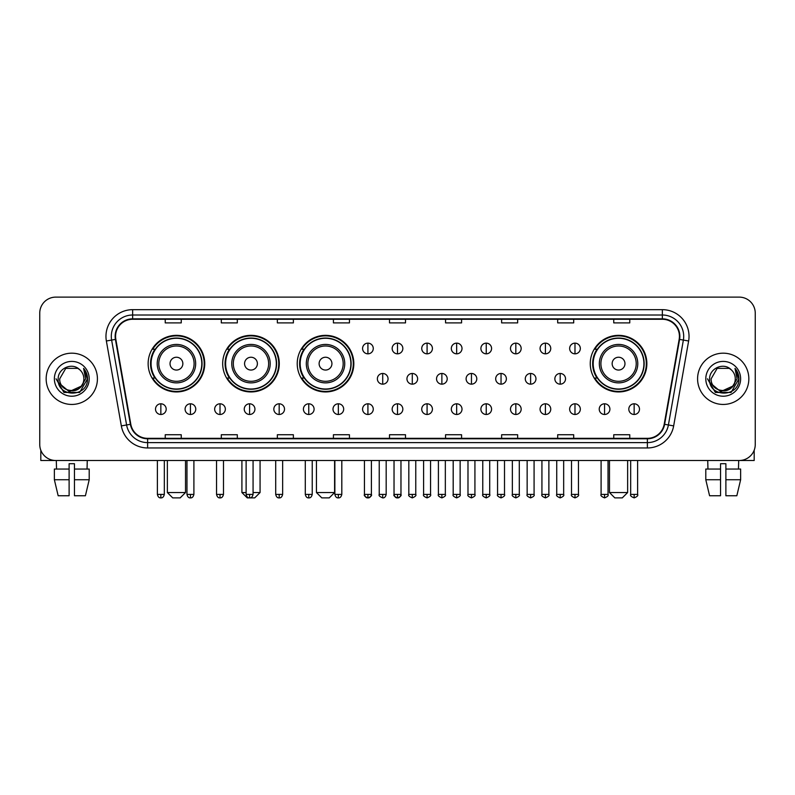 <?xml version="1.0" encoding="UTF-8"?>
<svg xmlns="http://www.w3.org/2000/svg" width="795" height="795" viewBox="0 0 795 795"><rect width="100%" height="100%" fill="white"/><g stroke="black" fill="none" stroke-linecap="round" stroke-linejoin="round"><path stroke-width="1.19" d="M590.258 363.643A28.302 28.302 0 0 0 618.56 391.945A28.302 28.302 0 0 0 646.862 363.643A28.302 28.302 0 0 0 618.56 335.351A28.302 28.302 0 0 0 590.258 363.643M297.221 363.643A28.302 28.302 0 0 0 325.523 391.945A28.302 28.302 0 0 0 353.825 363.643A28.302 28.302 0 0 0 325.523 335.351A28.302 28.302 0 0 0 297.221 363.643M222.68 363.643A28.302 28.302 0 0 0 250.982 391.945A28.302 28.302 0 0 0 279.284 363.643A28.302 28.302 0 0 0 250.982 335.351A28.302 28.302 0 0 0 222.68 363.643M148.138 363.643A28.302 28.302 0 0 0 176.44 391.945A28.302 28.302 0 0 0 204.742 363.643A28.302 28.302 0 0 0 176.44 335.351A28.302 28.302 0 0 0 148.138 363.643M154.926 378.062A25.897 25.897 0 0 1 154.926 349.234M229.467 378.062A25.897 25.897 0 0 1 229.467 349.234M304.008 378.062A25.897 25.897 0 0 1 304.008 349.234M597.045 378.062A25.897 25.897 0 0 1 597.045 349.234M39.75 313.131L39.75 444.484A16.019 16.019 0 0 0 55.769 460.504L739.231 460.504A16.019 16.019 0 0 0 755.25 444.484L755.25 313.131A16.019 16.019 0 0 0 739.231 297.121L55.769 297.121A16.019 16.019 0 0 0 39.75 313.131L39.75 444.484M46.16 378.808A25.629 25.629 0 0 0 71.788 404.446A25.629 25.629 0 0 0 97.417 378.808A25.629 25.629 0 0 0 71.788 353.179A25.629 25.629 0 0 0 46.16 378.808A25.629 25.629 0 0 0 71.788 404.446A25.629 25.629 0 0 0 97.417 378.808A25.629 25.629 0 0 0 71.788 353.179A25.629 25.629 0 0 0 46.16 378.808M697.583 378.808A25.629 25.629 0 0 0 723.212 404.446A25.629 25.629 0 0 0 748.84 378.808A25.629 25.629 0 0 0 723.212 353.179A25.629 25.629 0 0 0 697.583 378.808A25.629 25.629 0 0 0 723.212 404.446A25.629 25.629 0 0 0 748.84 378.808A25.629 25.629 0 0 0 723.212 353.179A25.629 25.629 0 0 0 697.583 378.808M115.573 336.365A17.083 17.083 0 0 1 132.656 319.272L662.344 319.272A17.083 17.083 0 0 1 679.169 339.326L664.203 424.232A17.083 17.083 0 0 1 647.369 438.343L147.632 438.343A17.083 17.083 0 0 1 130.797 424.232L115.832 339.326A17.083 17.083 0 0 1 115.573 336.365M115.146 336.365A17.51 17.51 0 0 0 115.414 339.405L130.38 424.301A17.51 17.51 0 0 0 147.632 438.77L647.369 438.77A17.51 17.51 0 0 0 664.62 424.301L679.586 339.405A17.51 17.51 0 0 0 662.344 318.845L132.656 318.845A17.51 17.51 0 0 0 115.146 336.365M106.371 340.995A26.702 26.702 0 0 1 132.656 309.662L662.344 309.662A26.702 26.702 0 0 1 688.629 340.995L673.663 425.901A26.702 26.702 0 0 1 647.369 447.963L147.632 447.963A26.702 26.702 0 0 1 121.337 425.901L106.371 340.995L111.628 340.071A21.356 21.356 0 0 1 132.656 315.009L662.344 315.009A21.356 21.356 0 0 1 683.372 340.071L668.406 424.967A21.356 21.356 0 0 1 647.369 442.616L147.632 442.616A21.356 21.356 0 0 1 126.594 424.967L111.628 340.071A21.356 21.356 0 0 1 111.3 336.365M739.231 297.121L55.769 297.121M55.769 460.504L739.231 460.504M755.25 444.484L755.25 313.131M664.62 424.301L668.406 424.967L683.372 340.071L688.629 340.995M389.49 319.272L389.49 322.889L405.51 322.889L405.51 319.272M333.423 319.272L333.423 322.889L349.442 322.889L349.442 319.272M277.356 319.272L277.356 322.889L293.375 322.889L293.375 319.272M221.298 319.272L221.298 322.889L237.317 322.889L237.317 319.272M165.231 319.272L165.231 322.889L181.25 322.889L181.25 319.272M445.558 319.272L445.558 322.889L461.577 322.889L461.577 319.272M501.625 319.272L501.625 322.889L517.644 322.889L517.644 319.272M557.683 319.272L557.683 322.889L573.702 322.889L573.702 319.272M613.75 319.272L613.75 322.889L629.769 322.889L629.769 319.272M405.51 438.343L405.51 434.736L389.49 434.736L389.49 438.343M349.442 438.343L349.442 434.736L333.423 434.736L333.423 438.343M293.375 438.343L293.375 434.736L277.356 434.736L277.356 438.343M237.317 438.343L237.317 434.736L221.298 434.736L221.298 438.343M181.25 438.343L181.25 434.736L165.231 434.736L165.231 438.343M461.577 438.343L461.577 434.736L445.558 434.736L445.558 438.343M517.644 438.343L517.644 434.736L501.625 434.736L501.625 438.343M573.702 438.343L573.702 434.736L557.683 434.736L557.683 438.343M629.769 438.343L629.769 434.736L613.75 434.736L613.75 438.343M83.853 378.808C84.598 394.38 58.979 394.38 59.724 378.808L65.756 368.363L77.821 368.363L79.689 369.695C72.285 361.934 58.025 368.323 58.164 378.808C56.803 397.44 87.013 397.927 87.5 379.712L87.529 378.808C87.48 374.852 86.168 371.374 83.574 368.383L85.651 378.808L81.03 386.569A12.064 12.064 0 0 0 83.853 378.808C84.598 394.38 58.979 394.38 59.724 378.808L65.756 368.363L77.821 368.363L79.689 369.695A12.064 12.064 0 0 1 83.853 378.808C84.598 394.38 58.979 394.38 59.724 378.808C59.088 389.689 74.631 395.224 81.03 386.569M81.805 385.923L69.215 391.627L58.542 382.723M54.378 378.808A17.41 17.41 0 0 0 71.788 396.218A17.41 17.41 0 0 0 89.199 378.808A17.41 17.41 0 0 0 71.788 361.407A17.41 17.41 0 0 0 54.378 378.808M83.574 368.383L87.52 379.265L86.784 374.048L87.52 379.265L86.784 374.048L87.52 379.265L83.694 368.512L87.52 379.265L83.694 368.512L87.529 378.808L79.659 392.442L63.918 392.442L56.047 378.808M83.694 368.512L87.52 379.275M40.813 450.238L40.813 460.504L102.754 460.504M54.368 469.05L54.368 479.733L58.164 495.752L54.368 479.733L54.368 469.05L69.115 469.05L69.115 463.714L74.462 463.714L74.462 469.05L89.209 469.05L89.209 479.733L85.413 495.752L89.209 479.733L74.462 479.733L74.462 469.05L74.462 495.752L85.413 495.752M87.271 460.504L87.043 469.05M69.115 469.05L69.115 495.752L58.164 495.752M54.368 479.733L69.115 479.733M56.306 460.504L56.534 469.05M180.177 497.879L172.704 497.879L167.367 492.542L185.523 492.542L180.177 497.879M182.85 363.643A6.41 6.41 0 0 0 176.44 357.243A6.41 6.41 0 0 0 170.031 363.643A6.41 6.41 0 0 0 176.44 370.053A6.41 6.41 0 0 0 182.85 363.643M195.669 363.643A19.219 19.219 0 0 0 176.44 344.424A19.219 19.219 0 0 0 157.221 363.643A19.219 19.219 0 0 0 176.44 382.872A19.219 19.219 0 0 0 195.669 363.643A19.219 19.219 0 0 1 176.44 382.872A19.219 19.219 0 0 1 157.221 363.643M201.801 363.643A25.361 25.361 0 0 0 176.44 338.282A25.361 25.361 0 0 0 151.08 363.643A25.361 25.361 0 0 0 176.44 389.013A25.361 25.361 0 0 0 201.801 363.643M204.206 363.643A27.765 27.765 0 0 1 152.71 378.062L155.283 378.062A25.599 25.599 0 0 0 193.384 382.842A25.599 25.599 0 0 0 193.384 344.454A25.599 25.599 0 0 0 155.283 349.234L152.71 349.234A27.765 27.765 0 0 1 204.206 363.643M253.068 492.542L260.064 492.542L254.718 497.879L247.245 497.879L241.909 492.542L246.122 492.542M257.391 363.643A6.41 6.41 0 0 0 250.982 357.243A6.41 6.41 0 0 0 244.572 363.643A6.41 6.41 0 0 0 250.982 370.053A6.41 6.41 0 0 0 257.391 363.643M270.201 363.643A19.219 19.219 0 0 0 250.982 344.424A19.219 19.219 0 0 0 231.762 363.643A19.219 19.219 0 0 0 250.982 382.872A19.219 19.219 0 0 0 270.201 363.643A19.219 19.219 0 0 1 250.982 382.872A19.219 19.219 0 0 1 231.762 363.643M276.342 363.643A25.361 25.361 0 0 0 250.982 338.282A25.361 25.361 0 0 0 225.621 363.643A25.361 25.361 0 0 0 250.982 389.013A25.361 25.361 0 0 0 276.342 363.643M278.747 363.643A27.765 27.765 0 0 1 227.251 378.062L229.825 378.062A25.599 25.599 0 0 0 267.925 382.842A25.599 25.599 0 0 0 267.925 344.454A25.599 25.599 0 0 0 229.825 349.234L227.251 349.234A27.765 27.765 0 0 1 278.747 363.643M329.259 497.879L321.786 497.879L316.45 492.542L334.596 492.542L329.259 497.879M331.932 363.643A6.41 6.41 0 0 0 325.523 357.243A6.41 6.41 0 0 0 319.113 363.643A6.41 6.41 0 0 0 325.523 370.053A6.41 6.41 0 0 0 331.932 363.643M344.742 363.643A19.219 19.219 0 0 0 325.523 344.424A19.219 19.219 0 0 0 306.304 363.643A19.219 19.219 0 0 0 325.523 382.872A19.219 19.219 0 0 0 344.742 363.643A19.219 19.219 0 0 1 325.523 382.872A19.219 19.219 0 0 1 306.304 363.643M350.883 363.643A25.361 25.361 0 0 0 325.523 338.282A25.361 25.361 0 0 0 300.162 363.643A25.361 25.361 0 0 0 325.523 389.013A25.361 25.361 0 0 0 350.883 363.643M353.288 363.643A27.765 27.765 0 0 1 301.792 378.062L304.366 378.062A25.599 25.599 0 0 0 342.466 382.842A25.599 25.599 0 0 0 342.466 344.454A25.599 25.599 0 0 0 304.366 349.234L301.792 349.234A27.765 27.765 0 0 1 353.288 363.643M622.296 497.879L614.823 497.879L609.477 492.542L627.633 492.542L622.296 497.879M624.969 363.643A6.41 6.41 0 0 0 618.56 357.243A6.41 6.41 0 0 0 612.15 363.643A6.41 6.41 0 0 0 618.56 370.053A6.41 6.41 0 0 0 624.969 363.643M637.779 363.643A19.219 19.219 0 0 0 618.56 344.424A19.219 19.219 0 0 0 599.331 363.643A19.219 19.219 0 0 0 618.56 382.872A19.219 19.219 0 0 0 637.779 363.643A19.219 19.219 0 0 1 618.56 382.872A19.219 19.219 0 0 1 599.331 363.643M643.92 363.643A25.361 25.361 0 0 0 618.56 338.282A25.361 25.361 0 0 0 593.199 363.643A25.361 25.361 0 0 0 618.56 389.013A25.361 25.361 0 0 0 643.92 363.643M646.325 363.643A27.765 27.765 0 0 1 594.829 378.062L597.403 378.062A25.599 25.599 0 0 0 635.493 382.842A25.599 25.599 0 0 0 635.493 344.454A25.599 25.599 0 0 0 597.403 349.234L594.829 349.234A27.765 27.765 0 0 1 646.325 363.643M367.916 343.142A5.336 5.336 0 0 0 362.58 348.478A5.336 5.336 0 0 0 367.916 353.825A5.336 5.336 0 0 0 373.262 348.478A5.336 5.336 0 0 0 367.916 343.142L367.916 353.825A5.336 5.336 0 0 0 373.262 348.478A5.336 5.336 0 0 0 367.916 343.142M397.5 343.142A5.336 5.336 0 0 0 392.164 348.478A5.336 5.336 0 0 0 397.5 353.825A5.336 5.336 0 0 0 402.836 348.478A5.336 5.336 0 0 0 397.5 343.142L397.5 353.825A5.336 5.336 0 0 0 402.836 348.478A5.336 5.336 0 0 0 397.5 343.142M427.084 343.142A5.336 5.336 0 0 0 421.738 348.478A5.336 5.336 0 0 0 427.084 353.825A5.336 5.336 0 0 0 432.42 348.478A5.336 5.336 0 0 0 427.084 343.142L427.084 353.825A5.336 5.336 0 0 0 432.42 348.478A5.336 5.336 0 0 0 427.084 343.142M456.658 343.142A5.336 5.336 0 0 0 451.322 348.478A5.336 5.336 0 0 0 456.658 353.825A5.336 5.336 0 0 0 462.004 348.478A5.336 5.336 0 0 0 456.658 343.142L456.658 353.825A5.336 5.336 0 0 0 462.004 348.478A5.336 5.336 0 0 0 456.658 343.142M486.242 343.142A5.336 5.336 0 0 0 480.905 348.478A5.336 5.336 0 0 0 486.242 353.825A5.336 5.336 0 0 0 491.578 348.478A5.336 5.336 0 0 0 486.242 343.142L486.242 353.825A5.336 5.336 0 0 0 491.578 348.478A5.336 5.336 0 0 0 486.242 343.142M515.826 343.142A5.336 5.336 0 0 0 510.489 348.478A5.336 5.336 0 0 0 515.826 353.825A5.336 5.336 0 0 0 521.162 348.478A5.336 5.336 0 0 0 515.826 343.142L515.826 353.825A5.336 5.336 0 0 0 521.162 348.478A5.336 5.336 0 0 0 515.826 343.142M545.41 343.142A5.336 5.336 0 0 0 540.063 348.478A5.336 5.336 0 0 0 545.41 353.825A5.336 5.336 0 0 0 550.746 348.478A5.336 5.336 0 0 0 545.41 343.142L545.41 353.825A5.336 5.336 0 0 0 550.746 348.478A5.336 5.336 0 0 0 545.41 343.142M574.984 343.142A5.336 5.336 0 0 0 569.647 348.478A5.336 5.336 0 0 0 574.984 353.825A5.336 5.336 0 0 0 580.33 348.478A5.336 5.336 0 0 0 574.984 343.142L574.984 353.825A5.336 5.336 0 0 0 580.33 348.478A5.336 5.336 0 0 0 574.984 343.142M382.713 373.471A5.336 5.336 0 0 0 377.367 378.808A5.336 5.336 0 0 0 382.713 384.154A5.336 5.336 0 0 0 388.049 378.808A5.336 5.336 0 0 0 382.713 373.471L382.713 384.154A5.336 5.336 0 0 0 388.049 378.808A5.336 5.336 0 0 0 382.713 373.471M412.287 373.471A5.336 5.336 0 0 0 406.951 378.808A5.336 5.336 0 0 0 412.287 384.154A5.336 5.336 0 0 0 417.633 378.808A5.336 5.336 0 0 0 412.287 373.471L412.287 384.154A5.336 5.336 0 0 0 417.633 378.808A5.336 5.336 0 0 0 412.287 373.471M441.871 373.471A5.336 5.336 0 0 0 436.534 378.808A5.336 5.336 0 0 0 441.871 384.154A5.336 5.336 0 0 0 447.207 378.808A5.336 5.336 0 0 0 441.871 373.471L441.871 384.154A5.336 5.336 0 0 0 447.207 378.808A5.336 5.336 0 0 0 441.871 373.471M471.455 373.471A5.336 5.336 0 0 0 466.109 378.808A5.336 5.336 0 0 0 471.455 384.154A5.336 5.336 0 0 0 476.791 378.808A5.336 5.336 0 0 0 471.455 373.471L471.455 384.154A5.336 5.336 0 0 0 476.791 378.808A5.336 5.336 0 0 0 471.455 373.471M501.039 373.471A5.336 5.336 0 0 0 495.692 378.808A5.336 5.336 0 0 0 501.039 384.154A5.336 5.336 0 0 0 506.375 378.808A5.336 5.336 0 0 0 501.039 373.471L501.039 384.154A5.336 5.336 0 0 0 506.375 378.808A5.336 5.336 0 0 0 501.039 373.471M530.613 373.471A5.336 5.336 0 0 0 525.276 378.808A5.336 5.336 0 0 0 530.613 384.154A5.336 5.336 0 0 0 535.959 378.808A5.336 5.336 0 0 0 530.613 373.471L530.613 384.154A5.336 5.336 0 0 0 535.959 378.808A5.336 5.336 0 0 0 530.613 373.471M560.197 373.471A5.336 5.336 0 0 0 554.86 378.808A5.336 5.336 0 0 0 560.197 384.154A5.336 5.336 0 0 0 565.533 378.808A5.336 5.336 0 0 0 560.197 373.471L560.197 384.154A5.336 5.336 0 0 0 565.533 378.808A5.336 5.336 0 0 0 560.197 373.471M160.848 403.8A5.336 5.336 0 0 0 155.512 409.137A5.336 5.336 0 0 0 160.848 414.483A5.336 5.336 0 0 0 166.195 409.137A5.336 5.336 0 0 0 160.848 403.8L160.848 414.483A5.336 5.336 0 0 0 166.195 409.137A5.336 5.336 0 0 0 160.848 403.8M190.432 403.8A5.336 5.336 0 0 0 185.096 409.137A5.336 5.336 0 0 0 190.432 414.483A5.336 5.336 0 0 0 195.769 409.137A5.336 5.336 0 0 0 190.432 403.8L190.432 414.483A5.336 5.336 0 0 0 195.769 409.137A5.336 5.336 0 0 0 190.432 403.8M220.016 403.8A5.336 5.336 0 0 0 214.67 409.137A5.336 5.336 0 0 0 220.016 414.483A5.336 5.336 0 0 0 225.353 409.137A5.336 5.336 0 0 0 220.016 403.8L220.016 414.483A5.336 5.336 0 0 0 225.353 409.137A5.336 5.336 0 0 0 220.016 403.8M249.59 403.8A5.336 5.336 0 0 0 244.254 409.137A5.336 5.336 0 0 0 249.59 414.483A5.336 5.336 0 0 0 254.937 409.137A5.336 5.336 0 0 0 249.59 403.8L249.59 414.483A5.336 5.336 0 0 0 254.937 409.137A5.336 5.336 0 0 0 249.59 403.8M279.174 403.8A5.336 5.336 0 0 0 273.838 409.137A5.336 5.336 0 0 0 279.174 414.483A5.336 5.336 0 0 0 284.511 409.137A5.336 5.336 0 0 0 279.174 403.8L279.174 414.483A5.336 5.336 0 0 0 284.511 409.137A5.336 5.336 0 0 0 279.174 403.8M308.758 403.8A5.336 5.336 0 0 0 303.422 409.137A5.336 5.336 0 0 0 308.758 414.483A5.336 5.336 0 0 0 314.095 409.137A5.336 5.336 0 0 0 308.758 403.8L308.758 414.483A5.336 5.336 0 0 0 314.095 409.137A5.336 5.336 0 0 0 308.758 403.8M338.342 403.8A5.336 5.336 0 0 0 332.996 409.137A5.336 5.336 0 0 0 338.342 414.483A5.336 5.336 0 0 0 343.678 409.137A5.336 5.336 0 0 0 338.342 403.8L338.342 414.483A5.336 5.336 0 0 0 343.678 409.137A5.336 5.336 0 0 0 338.342 403.8M367.916 403.8A5.336 5.336 0 0 0 362.58 409.137A5.336 5.336 0 0 0 367.916 414.483A5.336 5.336 0 0 0 373.262 409.137A5.336 5.336 0 0 0 367.916 403.8L367.916 414.483A5.336 5.336 0 0 0 373.262 409.137A5.336 5.336 0 0 0 367.916 403.8M397.5 403.8A5.336 5.336 0 0 0 392.164 409.137A5.336 5.336 0 0 0 397.5 414.483A5.336 5.336 0 0 0 402.836 409.137A5.336 5.336 0 0 0 397.5 403.8L397.5 414.483A5.336 5.336 0 0 0 402.836 409.137A5.336 5.336 0 0 0 397.5 403.8M427.084 403.8A5.336 5.336 0 0 0 421.738 409.137A5.336 5.336 0 0 0 427.084 414.483A5.336 5.336 0 0 0 432.42 409.137A5.336 5.336 0 0 0 427.084 403.8L427.084 414.483A5.336 5.336 0 0 0 432.42 409.137A5.336 5.336 0 0 0 427.084 403.8M456.658 403.8A5.336 5.336 0 0 0 451.322 409.137A5.336 5.336 0 0 0 456.658 414.483A5.336 5.336 0 0 0 462.004 409.137A5.336 5.336 0 0 0 456.658 403.8L456.658 414.483A5.336 5.336 0 0 0 462.004 409.137A5.336 5.336 0 0 0 456.658 403.8M486.242 403.8A5.336 5.336 0 0 0 480.905 409.137A5.336 5.336 0 0 0 486.242 414.483A5.336 5.336 0 0 0 491.578 409.137A5.336 5.336 0 0 0 486.242 403.8L486.242 414.483A5.336 5.336 0 0 0 491.578 409.137A5.336 5.336 0 0 0 486.242 403.8M515.826 403.8A5.336 5.336 0 0 0 510.489 409.137A5.336 5.336 0 0 0 515.826 414.483A5.336 5.336 0 0 0 521.162 409.137A5.336 5.336 0 0 0 515.826 403.8L515.826 414.483A5.336 5.336 0 0 0 521.162 409.137A5.336 5.336 0 0 0 515.826 403.8M545.41 403.8A5.336 5.336 0 0 0 540.063 409.137A5.336 5.336 0 0 0 545.41 414.483A5.336 5.336 0 0 0 550.746 409.137A5.336 5.336 0 0 0 545.41 403.8L545.41 414.483A5.336 5.336 0 0 0 550.746 409.137A5.336 5.336 0 0 0 545.41 403.8M574.984 403.8A5.336 5.336 0 0 0 569.647 409.137A5.336 5.336 0 0 0 574.984 414.483A5.336 5.336 0 0 0 580.33 409.137A5.336 5.336 0 0 0 574.984 403.8L574.984 414.483A5.336 5.336 0 0 0 580.33 409.137A5.336 5.336 0 0 0 574.984 403.8M604.568 403.8A5.336 5.336 0 0 0 599.231 409.137A5.336 5.336 0 0 0 604.568 414.483A5.336 5.336 0 0 0 609.904 409.137A5.336 5.336 0 0 0 604.568 403.8L604.568 414.483A5.336 5.336 0 0 0 609.904 409.137A5.336 5.336 0 0 0 604.568 403.8M634.152 403.8A5.336 5.336 0 0 0 628.805 409.137A5.336 5.336 0 0 0 634.152 414.483A5.336 5.336 0 0 0 639.488 409.137A5.336 5.336 0 0 0 634.152 403.8L634.152 414.483A5.336 5.336 0 0 0 639.488 409.137A5.336 5.336 0 0 0 634.152 403.8M754.187 450.238L754.187 460.504L692.246 460.504M705.791 469.05L705.791 479.733L709.587 495.752L705.791 479.733L705.791 469.05L720.538 469.05L720.538 463.714L725.885 463.714L725.885 469.05L740.632 469.05L740.632 479.733L736.836 495.752L740.632 479.733L725.885 479.733L725.885 469.05M738.694 460.504L738.466 469.05M720.538 469.05L720.538 495.752L709.587 495.752M705.791 479.733L720.538 479.733M736.836 495.752L725.885 495.752L725.885 479.733M707.729 460.504L707.957 469.05M735.276 378.808C736.021 394.38 710.402 394.38 711.147 378.808L717.179 368.363L729.244 368.363L731.122 369.695C723.708 361.934 709.458 368.323 709.587 378.808C708.236 397.44 738.436 397.927 738.923 379.712L738.952 378.808C738.903 374.852 737.591 371.374 734.997 368.383L737.084 378.808L732.463 386.569A12.064 12.064 0 0 0 735.276 378.808C736.021 394.38 710.402 394.38 711.147 378.808C710.402 394.38 736.021 394.38 735.276 378.808A12.064 12.064 0 0 0 731.122 369.695M732.463 386.569C726.054 395.224 710.521 389.689 711.147 378.808M733.229 385.923L720.638 391.627L709.965 382.723M705.801 378.808A17.41 17.41 0 0 0 723.212 396.218A17.41 17.41 0 0 0 740.622 378.808A17.41 17.41 0 0 0 723.212 361.407A17.41 17.41 0 0 0 705.801 378.808M734.997 368.383L738.943 379.265L738.207 374.048L738.943 379.265L738.207 374.048L738.943 379.265L735.117 368.512L738.943 379.265L735.117 368.512L738.952 378.808L731.082 392.442L715.341 392.442L707.471 378.808M735.117 368.512L738.943 379.275M662.344 309.662L662.344 318.845M111.628 340.071L115.414 339.405M147.632 447.963L147.632 438.77M647.369 438.77L647.369 447.963M121.337 425.901L130.38 424.301M679.586 339.405L683.372 340.071M132.656 309.662L132.656 318.845M668.406 424.967L673.663 425.901M194.099 363.643A17.659 17.659 0 0 0 176.44 345.984A17.659 17.659 0 0 0 158.781 363.643A17.659 17.659 0 0 0 176.44 381.302A17.659 17.659 0 0 0 194.099 363.643M268.64 363.643A17.659 17.659 0 0 0 250.982 345.984A17.659 17.659 0 0 0 233.323 363.643A17.659 17.659 0 0 0 250.982 381.302A17.659 17.659 0 0 0 268.64 363.643M343.182 363.643A17.659 17.659 0 0 0 325.523 345.984A17.659 17.659 0 0 0 307.864 363.643A17.659 17.659 0 0 0 325.523 381.302A17.659 17.659 0 0 0 343.182 363.643M636.219 363.643A17.659 17.659 0 0 0 618.56 345.984A17.659 17.659 0 0 0 600.901 363.643A17.659 17.659 0 0 0 618.56 381.302A17.659 17.659 0 0 0 636.219 363.643M382.713 494.411L379.235 494.411C378.539 495.524 379.692 496.676 382.713 497.879L382.713 494.411L386.181 494.411L386.181 460.504M412.287 494.411L408.819 494.411C408.113 495.524 409.276 496.676 412.287 497.879L412.287 494.411L415.765 494.411L415.765 460.504M441.871 494.411L438.403 494.411C437.697 495.524 438.85 496.676 441.871 497.879L441.871 494.411L445.339 494.411L445.339 460.504M471.455 494.411L467.987 494.411C467.281 495.524 468.434 496.676 471.455 497.879L471.455 494.411L474.923 494.411L474.923 460.504M501.039 494.411L497.561 494.411C496.855 495.524 498.018 496.676 501.039 497.879L501.039 494.411L504.507 494.411L504.507 460.504M530.613 494.411L527.145 494.411C526.439 495.524 527.602 496.676 530.613 497.879L530.613 494.411L534.081 494.411L534.081 460.504M560.197 494.411L556.729 494.411C556.023 495.524 557.176 496.676 560.197 497.879L560.197 494.411L563.665 494.411L563.665 460.504M160.848 494.411L157.38 494.411C157.986 496.885 159.139 498.048 160.848 497.879L160.848 494.411L164.327 494.411L164.327 460.504M190.432 494.411L186.964 494.411C187.57 496.885 188.723 498.048 190.432 497.879L190.432 494.411L193.901 494.411L193.901 460.504M220.016 494.411L216.538 494.411C217.144 496.885 218.307 498.048 220.016 497.879L220.016 494.411L223.484 494.411L223.484 460.504M249.59 494.411L246.122 494.411C246.728 496.885 247.891 498.048 249.59 497.879L249.59 494.411L253.068 494.411L253.068 460.504M279.174 494.411L275.706 494.411C276.312 496.885 277.465 498.048 279.174 497.879L279.174 494.411L282.642 494.411L282.642 460.504M308.758 494.411L305.29 494.411C305.896 496.885 307.049 498.048 308.758 497.879L308.758 494.411L312.226 494.411L312.226 460.504M338.342 494.411L334.864 494.411C335.47 496.885 336.633 498.048 338.342 497.879L338.342 494.411L341.81 494.411L341.81 460.504M367.916 494.411L364.448 494.411C363.742 495.524 364.905 496.676 367.916 497.879L367.916 494.411L371.394 494.411C372.09 495.524 370.937 496.676 367.916 497.879C366.207 498.048 365.054 496.885 364.448 494.411L364.448 460.504M397.5 494.411L394.032 494.411C393.326 495.524 394.479 496.676 397.5 497.879L397.5 494.411L400.968 494.411C401.674 495.524 400.521 496.676 397.5 497.879C395.791 498.048 394.638 496.885 394.032 494.411L394.032 460.504M427.084 494.411L423.606 494.411C422.91 495.524 424.063 496.676 427.084 497.879L427.084 494.411L430.552 494.411L430.552 460.504L430.552 494.411C431.258 495.524 430.095 496.676 427.084 497.879M456.658 494.411L453.19 494.411L453.19 460.504L453.19 494.411C452.484 495.524 453.647 496.676 456.658 497.879L456.658 494.411L460.136 494.411L460.136 460.504M486.242 494.411L482.774 494.411C482.068 495.524 483.221 496.676 486.242 497.879L486.242 494.411L489.71 494.411L489.71 460.504M515.826 494.411L512.358 494.411C511.652 495.524 512.805 496.676 515.826 497.879L515.826 494.411L519.294 494.411L519.294 460.504M545.41 494.411L541.932 494.411C541.226 495.524 542.389 496.676 545.41 497.879L545.41 494.411L548.878 494.411L548.878 460.504M574.984 494.411L571.516 494.411C570.81 495.524 571.973 496.676 574.984 497.879L574.984 494.411L578.462 494.411L578.462 460.504M604.568 494.411L601.1 494.411C600.394 495.524 601.547 496.676 604.568 497.879L604.568 494.411L608.036 494.411L608.036 460.504M634.152 494.411L630.673 494.411C629.978 495.524 631.131 496.676 634.152 497.879L634.152 494.411L637.62 494.411L637.62 460.504M185.523 460.504L185.523 492.542M167.367 460.504L167.367 492.542M260.064 460.504L260.064 492.542M241.909 460.504L241.909 492.542M334.596 460.504L334.596 492.542M316.45 460.504L316.45 492.542M627.633 460.504L627.633 492.542M609.477 460.504L609.477 492.542M379.235 494.411L379.235 460.504M386.181 494.411C385.575 496.885 384.422 498.048 382.713 497.879M408.819 494.411L408.819 460.504M415.765 494.411C416.461 495.524 415.308 496.676 412.287 497.879M438.403 494.411L438.403 460.504M445.339 494.411C446.045 495.524 444.892 496.676 441.871 497.879M467.987 494.411L467.987 460.504M474.923 494.411C475.629 495.524 474.466 496.676 471.455 497.879M497.561 494.411L497.561 460.504M504.507 494.411C505.213 495.524 504.05 496.676 501.039 497.879M527.145 494.411L527.145 460.504M534.081 494.411C534.787 495.524 533.634 496.676 530.613 497.879M556.729 494.411L556.729 460.504M563.665 494.411C564.37 495.524 563.218 496.676 560.197 497.879M157.38 494.411L157.38 460.504M164.327 494.411C163.72 496.885 162.558 498.048 160.848 497.879M186.964 494.411L186.964 460.504M193.901 494.411C193.294 496.885 192.142 498.048 190.432 497.879M216.538 494.411L216.538 460.504M223.484 494.411C222.878 496.885 221.726 498.048 220.016 497.879M246.122 494.411L246.122 460.504M253.068 494.411C252.462 496.885 251.299 498.048 249.59 497.879M275.706 494.411L275.706 460.504M282.642 494.411C282.036 496.885 280.883 498.048 279.174 497.879M305.29 494.411L305.29 460.504M312.226 494.411C311.62 496.885 310.467 498.048 308.758 497.879M334.864 494.411L334.864 460.504M341.81 494.411C341.204 496.885 340.041 498.048 338.342 497.879M367.916 497.879C369.625 498.048 370.788 496.885 371.394 494.411L371.394 460.504M397.5 497.879C399.209 498.048 400.362 496.885 400.968 494.411L400.968 460.504M423.606 494.411L423.606 460.504M460.136 494.411C460.842 495.524 459.679 496.676 456.658 497.879M482.774 494.411L482.774 460.504M489.71 494.411C490.416 495.524 489.263 496.676 486.242 497.879M512.358 494.411L512.358 460.504M519.294 494.411C520 495.524 518.847 496.676 515.826 497.879M541.932 494.411L541.932 460.504M548.878 494.411C549.583 495.524 548.421 496.676 545.41 497.879M571.516 494.411L571.516 460.504M578.462 494.411C579.157 495.524 578.005 496.676 574.984 497.879M601.1 494.411L601.1 460.504M608.036 494.411C608.741 495.524 607.589 496.676 604.568 497.879M630.673 494.411L630.673 460.504M637.62 494.411C638.325 495.524 637.163 496.676 634.152 497.879"/></g></svg>
